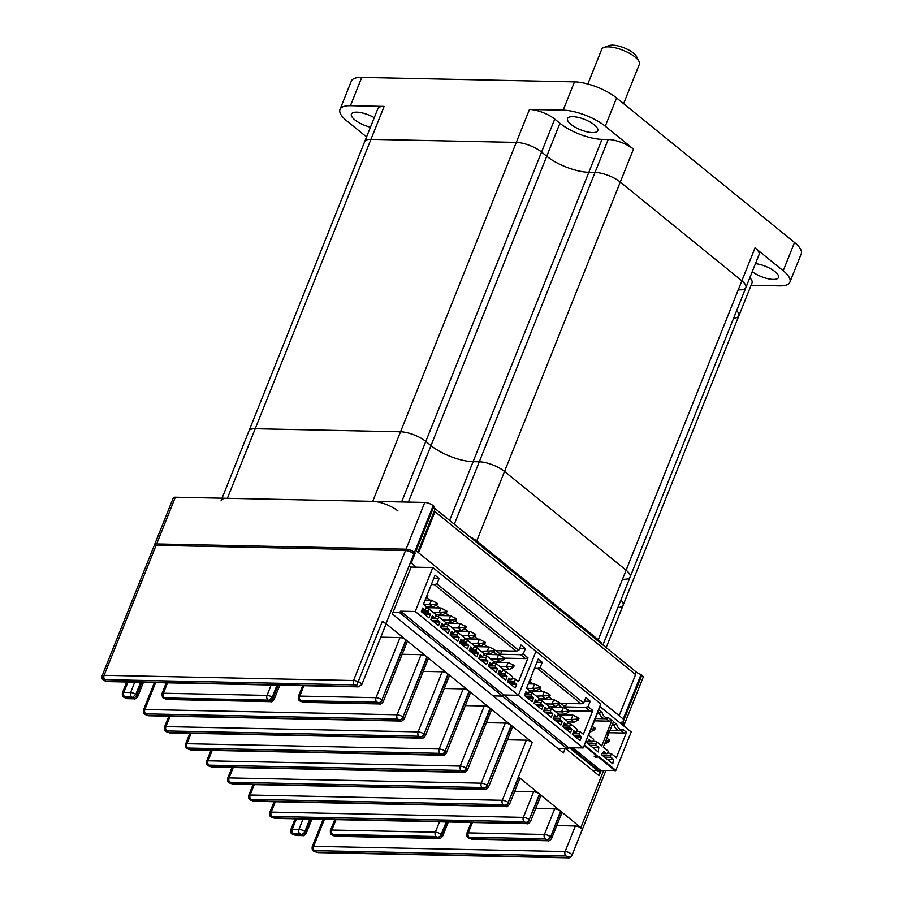<?xml version="1.0" encoding="UTF-8"?>
<svg xmlns="http://www.w3.org/2000/svg" width="903" height="903" viewBox="0 0 903 903"><rect width="100%" height="100%" fill="white"/><g stroke="black" fill="none" stroke-linecap="round" stroke-linejoin="round"><path stroke-width="1.35" d="M603.972 47.407L609.186 45.579A15.791 5.395 21.8 0 1 612.618 45.15A15.791 5.395 21.8 0 1 636.491 56.494L639.008 61.415A20.25 6.931 -158.2 0 0 608.374 46.866A20.25 6.931 -158.2 0 0 603.972 47.407A20.25 6.931 -158.2 0 0 601.748 49.236L587.842 84.024M623.612 103.642L639.358 64.271A20.25 6.931 -158.2 0 0 639.008 61.415M374.26 117.672A16.265 5.565 -158.2 0 0 356.708 112.141A16.265 5.565 -158.2 0 0 351.391 114.049A16.265 5.565 -158.2 0 0 370.444 127.188M572.852 116.668A16.265 5.565 -158.2 0 0 567.524 118.575A16.265 5.565 -158.2 0 0 575.256 127.244A16.265 5.565 -158.2 0 0 592.402 132.56A16.265 5.565 -158.2 0 0 597.73 130.653A16.265 5.565 -158.2 0 0 589.998 121.973A16.265 5.565 -158.2 0 0 572.852 116.668M752.255 271.645A16.265 5.565 -158.2 0 0 773.194 279.411A16.265 5.565 -158.2 0 0 778.51 277.503A16.265 5.565 -158.2 0 0 771.749 269.387A16.265 5.565 -158.2 0 0 755.461 263.642M733.688 318.082A19.132 6.547 -158.2 0 0 738.857 315.847A19.132 6.547 -158.2 0 0 736.656 310.666A19.132 6.547 -158.2 0 1 738.857 315.847L623.115 605.236A19.132 6.547 -158.2 0 0 620.903 600.055A19.132 6.547 -158.2 0 1 623.115 605.236A19.132 6.547 -158.2 0 1 617.934 607.471M739.602 289.863A19.132 6.547 -158.2 0 0 745.867 287.617A19.132 6.547 -158.2 0 0 741.86 280.799L620.282 182.056A19.132 6.547 -158.2 0 0 595.021 172.417L588.835 172.292A31.887 10.904 21.8 0 1 546.733 156.23L541.563 152.031A19.132 6.547 -158.2 0 0 516.302 142.392L370.952 139.344A19.132 6.547 -158.2 0 0 364.688 141.59L248.946 430.979A19.132 6.547 -158.2 0 1 255.21 428.733A19.132 6.547 -158.2 0 0 248.946 430.979L222.059 498.185M755.032 247.862L741.86 280.799A19.132 6.547 -158.2 0 1 745.867 287.617L759.051 254.68A19.132 6.547 -158.2 0 0 755.032 247.862L783.217 270.753L794.527 242.489L616.58 97.942L605.27 126.206L633.466 149.108A19.132 6.547 -158.2 0 0 608.204 139.468L602.008 139.344A31.887 10.904 21.8 0 1 559.916 123.282L554.735 119.083A19.132 6.547 -158.2 0 0 529.474 109.444L563.179 110.155L574.477 81.88L361.742 77.421L350.432 105.696L384.125 106.407A19.132 6.547 -158.2 0 0 377.872 108.642L364.688 141.59A19.132 6.547 -158.2 0 1 370.952 139.344L255.21 428.733L400.548 431.781L255.21 428.733L227.387 498.298A19.132 6.547 -158.2 0 0 221.122 500.544M366.55 136.929L346.684 120.788A31.887 10.904 -158.2 0 1 339.991 109.432L351.301 81.157A31.887 10.904 21.8 0 1 361.742 77.421M783.217 270.753A31.887 10.904 -158.2 0 1 789.911 282.12A31.887 10.904 -158.2 0 1 779.47 285.856L751.093 285.258M738.857 315.847L752.03 282.91A19.132 6.547 -158.2 0 0 749.829 277.729M574.477 81.88A31.887 10.904 21.8 0 1 616.58 97.942M794.527 242.489A31.887 10.904 21.8 0 1 801.221 253.845L789.911 282.12M350.432 105.696A31.887 10.904 -158.2 0 0 339.991 109.432M605.27 126.206A31.887 10.904 -158.2 0 0 563.179 110.155M623.86 579.252A19.132 6.547 -158.2 0 0 630.125 577.006A19.132 6.547 -158.2 0 0 626.106 570.188L741.86 280.799L620.282 182.056A19.132 6.547 -158.2 0 0 595.021 172.417L588.835 172.292A31.887 10.904 21.8 0 1 546.733 156.23L541.563 152.031A19.132 6.547 -158.2 0 0 516.302 142.392L370.952 139.344L384.125 106.407M401.598 501.955L425.81 441.409A19.132 6.547 -158.2 0 0 400.548 431.781A19.132 6.547 -158.2 0 1 425.81 441.409L430.991 445.619L425.81 441.409L554.735 119.083M449.592 520.421L473.093 461.681A31.887 10.904 21.8 0 1 430.991 445.619A31.887 10.904 21.8 0 0 473.093 461.681L479.279 461.805L473.093 461.681L602.008 139.344M602.188 644.381A19.132 6.547 -158.2 0 0 598.283 639.753L476.716 540.999L504.54 471.445A19.132 6.547 -158.2 0 0 479.279 461.805A19.132 6.547 -158.2 0 1 504.54 471.445L626.106 570.188L504.54 471.445L633.466 149.108M397.986 510.974A19.132 6.547 -158.2 0 0 372.725 501.346L227.387 498.298M476.716 540.999A19.132 6.547 -158.2 0 0 469.142 536.303M745.867 287.617L630.125 577.006A19.132 6.547 -158.2 0 0 626.106 570.188L598.283 639.753M416.362 567.197L411.249 563.032L415.256 553.02L414.488 552.399A6.377 2.178 -158.2 0 0 406.068 549.182L156.648 543.956A6.377 2.178 -158.2 0 0 154.56 544.701A6.377 2.178 -158.2 0 0 154.639 545.547M621.287 723.901L622.348 721.237L623.115 721.858L641.819 675.117L641.051 674.496L623.239 719.014L416.148 550.796L433.948 506.267L433.192 505.646L414.488 552.399M433.801 506.651A6.377 2.178 -158.2 0 0 435.19 508.728L636.141 671.956A6.377 2.178 -158.2 0 0 641.051 674.496M641.819 675.117A6.377 2.178 21.8 0 1 643.15 677.385L624.458 724.138A6.377 2.178 -158.2 0 0 623.115 721.858M154.56 544.701L173.252 497.959A6.377 2.178 21.8 0 1 175.34 497.214L156.648 543.956M406.068 549.182L424.771 502.44L175.34 497.214M424.771 502.44A6.377 2.178 21.8 0 1 433.192 505.646M623.815 724.691A6.377 2.178 -158.2 0 0 624.458 724.138M411.249 563.032L410.244 563.009M412.761 552.963L415.256 553.02M103.845 680.117A3.194 2.98 -175 0 1 101.971 676.257A6.377 2.178 21.8 0 1 102.028 676.042L153.995 546.101A6.377 2.178 21.8 0 1 156.084 545.344L104.116 675.297L353.536 680.523A6.377 2.178 21.8 0 1 358.231 681.63L382.274 621.524A4.47 1.524 21.8 0 1 384.881 623.002A4.47 1.524 21.8 0 1 385.818 624.583L361.776 684.688L358.333 686.844A3.194 2.212 -88.8 0 1 357.283 686.438L356.685 685.411A3.194 1.095 -158.2 0 0 354.337 684.858L104.917 679.632A3.194 1.095 -158.2 0 0 103.845 680.117L105.809 681.167L357.283 686.438M323.15 819.371L312.167 846.822A4.47 1.524 21.8 0 1 313.634 846.303L565.109 851.563L575.346 825.963A4.47 1.524 21.8 0 1 581.239 828.22A4.47 1.524 21.8 0 1 582.209 829.654L571.971 855.254A3.194 2.98 -175 0 1 567.874 856.958L565.91 855.909L314.436 850.637L315.034 851.664A3.194 1.095 -158.2 0 0 317.382 852.218L566.802 857.444A3.194 1.095 -158.2 0 0 567.874 856.958M382.274 621.524A6.377 2.178 21.8 0 1 385.999 623.623L405.944 639.832L381.901 699.927L406.282 640.103L426.995 656.921L402.952 717.027L427.333 657.203L448.035 674.022L424.004 734.128L448.385 674.304L469.086 691.122L445.055 751.228L469.436 691.405L490.137 708.223L466.106 768.329L490.487 708.505L511.188 725.323L487.146 785.429L511.527 725.594L532.239 742.424L508.197 802.53L518.785 777.201L539.486 794.03L529.248 819.619L539.836 794.301L560.537 811.12L550.638 837.002L560.887 811.402L580.821 827.6A6.377 2.178 21.8 0 1 582.209 829.654M565.854 748.711L599.073 775.688L601.105 770.62M156.084 545.344L405.515 550.57A6.377 2.178 21.8 0 1 413.935 553.787L409.149 565.752L411.046 567.287L392.342 614.04L563.393 752.978L565.109 748.689M275.336 801.717L271.182 812.09L523.356 817.373L533.594 791.773L514.687 791.378M533.594 791.773A4.47 1.524 21.8 0 1 539.486 794.03M518.785 777.201A4.47 1.524 21.8 0 1 519.722 778.792L509.484 804.392A4.47 1.524 21.8 0 0 508.547 802.801A3.194 2.02 -50.9 0 1 505.138 805.532L503.118 804.618L250.932 799.336L250.786 799.934L252.806 800.859L504.991 806.142L505.138 805.532M254.285 784.617L250.131 794.99L502.305 800.272L526.347 740.178L507.43 739.783M191.131 733.315L186.977 743.7L439.151 748.982L463.194 688.876L444.287 688.481M170.08 716.214L165.926 726.599L418.112 731.881L442.143 671.776L423.236 671.38M212.182 750.416L208.029 760.8L460.203 766.083L484.245 705.977L465.338 705.582M233.234 767.516L229.08 777.901L481.254 783.183L505.296 723.077L486.378 722.682M303.916 685.704L299.762 696.089L376.009 697.68L400.04 637.574L380.784 637.179M622.054 724.522L622.562 723.258A6.377 2.178 21.8 0 1 623.894 725.527L623.747 725.899M575.346 825.963L556.779 825.579M155.643 682.6L144.875 709.498L397.06 714.781L421.091 654.675L402.185 654.28M472.404 822.498L468.251 832.882L544.407 834.474L554.645 808.874L535.739 808.478M554.645 808.874A4.47 1.524 21.8 0 1 560.537 811.12M539.836 794.301A4.47 1.524 21.8 0 1 540.773 795.893L530.524 821.493A4.47 1.524 21.8 0 0 529.598 819.901A3.194 2.02 129.1 0 1 526.189 822.633L524.158 821.719L271.984 816.436L271.837 817.034L273.857 817.96L526.043 823.243L526.189 822.633M560.887 811.402A4.47 1.524 21.8 0 1 561.824 812.993L551.575 838.594A4.47 1.524 21.8 0 0 550.638 837.002A3.194 2.02 -50.9 0 1 547.241 839.734L545.209 838.819L469.052 837.216L468.905 837.826L470.847 838.74L547.083 840.343L547.241 839.734M400.04 637.574A4.47 1.524 21.8 0 1 405.944 639.832M442.143 671.776A4.47 1.524 21.8 0 1 448.035 674.022M427.333 657.203A4.47 1.524 21.8 0 1 428.27 658.795L404.228 718.901A4.47 1.524 21.8 0 0 403.291 717.309A3.194 2.02 -50.9 0 1 399.882 720.041L397.862 719.127L145.688 713.844L145.53 714.442L147.561 715.368L399.736 720.65L399.882 720.041M484.245 705.977A4.47 1.524 21.8 0 1 490.137 708.223M469.436 691.405A4.47 1.524 21.8 0 1 470.373 692.996L446.33 753.091A4.47 1.524 21.8 0 0 445.393 751.51A3.194 2.02 -50.9 0 1 441.985 754.242L439.964 753.316L187.79 748.034L187.632 748.643L189.664 749.558L441.838 754.84L441.985 754.242M505.296 723.077A4.47 1.524 21.8 0 1 511.188 725.323M490.487 708.505A4.47 1.524 21.8 0 1 491.413 710.097L467.382 770.191A4.47 1.524 21.8 0 0 466.445 768.6A3.194 2.02 -50.9 0 1 463.036 771.343L461.015 770.417L208.83 765.134L208.683 765.744L210.715 766.658L462.889 771.941L463.036 771.343M463.194 688.876A4.47 1.524 21.8 0 1 469.086 691.122M448.385 674.304A4.47 1.524 21.8 0 1 449.322 675.895L425.279 736.001A4.47 1.524 -158.2 0 0 424.342 734.41A3.194 2.02 -50.9 0 1 420.933 737.141L420.787 737.74L168.613 732.457L166.581 731.543L166.739 730.933A3.194 2.212 -88.8 0 1 165.926 726.599A4.47 1.524 21.8 0 0 164.47 727.118C164.323 729.726 164.73 731.091 165.689 731.238A3.194 2.02 -50.9 0 0 166.581 731.543M421.091 654.675A4.47 1.524 21.8 0 1 426.995 656.921M406.282 640.103A4.47 1.524 21.8 0 1 407.219 641.694L383.177 701.8A4.47 1.524 -158.2 0 0 382.24 700.209A3.194 2.02 -50.9 0 1 378.831 702.94L378.684 703.55L302.528 701.947A3.194 2.212 91.2 0 0 303.566 702.353L299.943 700.999A3.194 2.02 -50.9 0 0 300.846 701.304L302.528 701.947M526.347 740.178A4.47 1.524 21.8 0 1 532.239 742.424M511.527 725.594A4.47 1.524 21.8 0 1 512.464 727.186L488.433 787.292A4.47 1.524 21.8 0 0 487.496 785.7A3.194 2.02 -50.9 0 1 484.087 788.443L482.067 787.518L229.881 782.235L229.734 782.845L231.766 783.759L483.94 789.041L484.087 788.443M140.631 682.284L135.822 694.305L132.707 697.274L124.637 696.744L126.51 698.267L133.204 698.403L132.707 697.274M309.819 819.1L304.819 831.584L305.756 832.34L311.05 819.123M277.04 685.14L272.232 697.161L273.169 697.917L278.271 685.174M446.217 821.956L441.228 834.44L442.165 835.196L447.448 821.978M471.163 822.475L466.783 833.401C466.637 836.009 467.043 837.374 468.002 837.521L469.56 838.356M448.306 822.001L442.583 836.313A4.47 1.524 21.8 0 0 442.165 835.196L438.474 837.702L436.138 836.528L332.643 834.361L333.151 835.501L331.604 834.665A3.194 2.02 129.1 0 0 332.496 834.97M311.907 819.134L306.185 833.446A4.47 1.524 21.8 0 0 305.756 832.34L302.076 834.846L299.74 833.672L293.035 833.537L294.909 835.061L302.076 834.846M302.674 685.682L298.306 696.608L298.904 700.118L300.846 701.304M166.276 682.826L161.897 693.752L162.506 697.263L166.118 699.091L269.613 701.259L269.105 700.13L272.232 697.161A4.47 1.524 21.8 0 0 267.017 695.4L271.16 685.016M622.562 723.258L621.557 723.235M451.082 622.698A5.102 3.544 -88.8 0 1 451.59 623.386M479.843 646.063A5.102 3.544 -88.8 0 1 480.362 646.751M493.986 662.779A5.102 3.544 -88.8 0 1 494.855 661.56M489.437 653.851A5.102 3.544 -88.8 0 1 489.945 654.54M470.26 638.274A5.102 3.544 -88.8 0 1 470.768 638.963M460.677 630.486A5.102 3.544 -88.8 0 1 461.185 631.174M441.499 614.909A5.102 3.544 -88.8 0 1 442.007 615.598M431.905 607.121A5.102 3.544 -88.8 0 1 432.413 607.809M410.775 567.073L432.819 567.535L535.976 651.334L518.39 695.299L503.727 694.994L400.56 611.196L415.233 611.5L432.819 567.535M393.098 612.155L399.194 612.29A1.275 0.801 129.1 0 0 400.56 611.196M568.54 747.639A1.275 0.801 -50.9 0 1 567.174 748.734L502.361 696.089A1.275 0.801 -50.9 0 0 503.727 694.994L518.39 695.299L535.976 651.334L600.788 703.979L583.203 747.944L568.54 747.639L503.727 694.994A1.275 0.801 129.1 0 1 502.361 696.089L493.117 695.897L502.361 696.089L399.194 612.29M436.939 583.902L518.819 650.42L516.223 651.119L434.343 584.602L436.939 583.902L439.084 578.53L435.065 575.256L423.405 604.389L426.476 606.884L425.663 608.915A1.275 0.892 -88.8 0 1 424.455 609.401L422.186 609.356M504.495 658.152L525.433 658.592L520.636 654.698L523.232 653.998L525.377 648.625L520.963 645.035L518.819 650.42M523.232 653.998L528.018 657.892L518.525 681.641L515.455 679.158L514.642 681.189L507.836 681.043M508.908 682.803L514.958 682.928A1.275 0.892 -88.8 0 1 514.642 681.189M514.958 682.928L516.685 684.327L515.241 687.951L507.565 681.72L509.01 678.097L510.737 679.496L508.468 679.451M502.632 670.545L505.861 671.369L512.769 676.968L511.956 679.011A1.275 0.892 -88.8 0 1 510.737 679.496M505.861 671.369L505.048 673.401L498.253 673.254M499.314 675.015L505.375 675.139A1.275 0.892 -88.8 0 1 505.048 673.401M505.375 675.139L507.102 676.539L505.646 680.162L497.982 673.931L499.427 670.308L501.154 671.708L498.885 671.663M493.049 662.757L496.278 663.581L503.185 669.179L502.361 671.222A1.275 0.892 -88.8 0 1 501.154 671.708M496.278 663.581L495.465 665.613L488.658 665.466M489.731 667.227L495.781 667.351A1.275 0.892 -88.8 0 1 495.465 665.613M495.781 667.351L497.508 668.751L496.063 672.374L488.388 666.143L489.844 662.52L491.571 663.919L489.302 663.874M483.455 654.968L486.694 655.792L493.591 661.391L492.778 663.434A1.275 0.892 -88.8 0 1 491.571 663.919M486.694 655.792L485.87 657.824L479.075 657.677M480.136 659.438L486.198 659.562A1.275 0.892 -88.8 0 1 485.87 657.824M486.198 659.562L487.925 660.962L486.48 664.585L478.804 658.355L480.249 654.731L481.976 656.131L479.707 656.086M473.872 647.18L477.1 648.004L484.008 653.603L483.195 655.646A1.275 0.892 -88.8 0 1 481.976 656.131M477.1 648.004L476.287 650.036L469.481 649.9M470.553 651.65L476.603 651.774A1.275 0.892 -88.8 0 1 476.287 650.036M476.603 651.774L478.33 653.174L476.886 656.797L469.221 650.566L470.666 646.943L472.393 648.343L470.124 648.298M464.289 639.392L467.517 640.216L474.414 645.814L473.601 647.857A1.275 0.892 -88.8 0 1 472.393 648.343M467.517 640.216L466.704 642.247L459.898 642.112M460.97 643.862L467.02 643.986A1.275 0.892 -88.8 0 1 466.704 642.247M467.02 643.986L468.747 645.385L467.302 649.009L459.627 642.778L461.072 639.155L462.799 640.554L460.53 640.509M454.694 631.603L457.923 632.427L464.831 638.037L464.018 640.069A1.275 0.892 -88.8 0 1 462.799 640.554M457.923 632.427L457.11 634.459L450.304 634.324M451.376 636.073L457.437 636.197A1.275 0.892 -88.8 0 1 457.11 634.459M457.437 636.197L459.164 637.597L457.708 641.22L450.044 634.99L451.489 631.366L453.216 632.766L450.947 632.721M445.111 623.815L448.339 624.639L455.236 630.249L454.423 632.281A1.275 0.892 -88.8 0 1 453.216 632.766M448.339 624.639L447.527 626.671L440.72 626.535M441.793 628.285L447.843 628.409A1.275 0.892 -88.8 0 1 447.527 626.671M447.843 628.409L449.57 629.809L448.125 633.432L440.45 627.201L441.906 623.578L443.621 624.978L441.364 624.932M435.517 616.027L438.745 616.851L445.653 622.46L444.84 624.492A1.275 0.892 -88.8 0 1 443.621 624.978M438.745 616.851L437.932 618.882L431.137 618.747M432.198 620.496L438.26 620.621A1.275 0.892 -88.8 0 1 437.932 618.882M438.26 620.621L439.987 622.02L438.542 625.644L430.866 619.413L432.311 615.79L434.038 617.189L431.769 617.144M425.934 608.238L429.162 609.062L436.07 614.672L435.246 616.704A1.275 0.892 -88.8 0 1 434.038 617.189M429.162 609.062L428.349 611.094L421.543 610.959M422.615 612.708L428.665 612.832A1.275 0.892 -88.8 0 1 428.349 611.094M428.665 612.832L430.392 614.232L428.948 617.855L421.283 611.624L422.728 608.001L424.455 609.401M415.233 611.5L583.203 747.944M512.227 678.334L515.455 679.158M525.433 658.592L528.018 657.892M499.472 662.226L499.698 661.662M426.566 597.515L429.828 600.168M436.149 605.303L439.422 607.956M445.732 613.092L449.005 615.744M455.326 620.88L458.589 623.533M464.91 628.669L468.183 631.321M474.504 636.446L477.766 639.11M484.087 644.234L487.36 646.898M493.681 652.022L496.943 654.686M433.801 578.417L439.084 578.53M424.342 614.108L430.392 614.232M433.925 621.896L439.987 622.02M443.52 629.684L449.57 629.809M453.103 637.473L459.164 637.597M462.686 645.261L468.747 645.385M472.28 653.05L478.33 653.174M481.863 660.838L487.925 660.962M491.458 668.626L497.508 668.751M501.041 676.415L507.102 676.539M510.624 684.203L516.685 684.327M520.636 654.698L500.465 654.269L496.052 650.691L516.223 651.119M434.343 584.602L431.352 584.546M446.048 623.838A5.102 3.544 -88.8 0 1 446.917 622.618M474.809 647.203A5.102 3.544 -88.8 0 1 475.678 645.984M499.02 661.639A5.102 3.544 -88.8 0 1 499.528 662.328M484.403 654.991A5.102 3.544 -88.8 0 1 485.261 653.772M465.226 639.414A5.102 3.544 -88.8 0 1 466.095 638.195M455.643 631.626A5.102 3.544 -88.8 0 1 456.5 630.407M436.465 616.049A5.102 3.544 -88.8 0 1 437.323 614.83M426.871 608.261A5.102 3.544 -88.8 0 1 427.74 607.042M501.842 650.815L500.465 654.269M525.377 648.625L519.586 648.501M452.347 627.89L458.408 628.014L460.191 623.567L448.272 623.318L447.82 624.436M483.952 653.738L490.239 653.874L487.168 651.379L488.952 646.932L477.032 646.672L476.581 647.79M503.129 669.315L509.416 669.45L506.346 666.956L508.129 662.509L496.21 662.249L495.758 663.366M490.69 659.043L496.763 659.167L498.546 654.72L486.615 654.461L486.175 655.578M471.513 643.467L477.585 643.591L479.369 639.143L467.449 638.884L466.998 640.013M464.774 638.161L471.061 638.297L468.002 635.802L469.774 631.355L457.855 631.095L457.415 632.224M442.752 620.101L448.825 620.226L450.608 615.778L438.677 615.53L438.237 616.647M433.169 612.313L439.23 612.437L441.014 607.99L429.094 607.742L428.643 608.859M490.239 653.874L494.392 651.639L493.388 650.815L481.107 651.255M508.129 662.509L513.141 664.924L512.554 666.391L500.285 666.832M471.061 638.297L475.215 636.062L474.21 635.238L461.93 635.678M425.144 600.066L431.431 600.202L437.458 603.441L436.871 604.908L432.718 607.143L426.43 607.008M460.191 623.567L466.219 626.806L465.632 628.274L461.478 630.508L455.191 630.373M512.554 666.391L513.57 667.215L509.416 669.45M498.546 654.72L504.574 657.96L503.987 659.427L499.833 661.662L493.535 661.527M479.369 639.143L485.396 642.383L484.809 643.85L480.656 646.085L474.368 645.95M450.608 615.778L456.636 619.018L456.049 620.485L451.895 622.72L445.597 622.585M441.014 607.99L447.041 611.229L446.454 612.697L442.301 614.932L436.014 614.796M427.142 595.066L427.864 595.653L427.277 597.12L426.047 597.786M423.575 604.525L429.647 604.649L431.431 600.202M461.478 630.508L458.408 628.014L464.616 627.45L465.632 628.274M465.203 625.982L464.616 627.45M488.952 646.932L493.975 649.347L493.388 650.815M494.392 651.639L494.979 650.171L493.975 649.347M513.57 667.215L514.157 665.748L513.141 664.924M499.833 661.662L496.763 659.167L502.971 658.603L503.987 659.427M503.558 657.136L502.971 658.603M480.656 646.085L477.585 643.591L483.794 643.026L484.809 643.85M484.38 641.559L483.794 643.026M469.774 631.355L474.797 633.771L474.21 635.238M475.215 636.062L475.813 634.595L474.797 633.771M451.895 622.72L448.825 620.226L455.033 619.661L456.049 620.485M455.62 618.194L455.033 619.661M442.301 614.932L439.23 612.437L445.439 611.873L446.454 612.697M446.037 610.405L445.439 611.873M426.555 596.533L427.277 597.12M432.718 607.143L429.647 604.649L435.856 604.096L436.871 604.908M436.442 602.617L435.856 604.096M558.799 715.424A5.102 3.544 -88.8 0 1 559.668 714.205M554.25 706.507A5.102 3.544 -88.8 0 1 554.758 707.184M544.656 698.719A5.102 3.544 -88.8 0 1 545.175 699.396M535.073 690.93A5.102 3.544 -88.8 0 1 535.581 691.608M567.174 748.734L557.93 748.542M540.096 667.701L583.631 703.065L581.035 703.764L537.511 668.401L540.096 667.701L542.251 662.328L538.222 659.055L526.573 688.188L529.643 690.682L528.831 692.714A1.275 0.892 -88.8 0 1 527.612 693.211L525.343 693.154M569.308 710.796L590.246 711.237L585.449 707.342L588.045 706.643L590.19 701.27L585.776 697.692L583.631 703.065M588.045 706.643L592.831 710.537L583.338 734.297L580.268 731.802L579.455 733.834L572.649 733.699M573.721 735.448L579.771 735.573A1.275 0.892 -88.8 0 1 579.455 733.834M579.771 735.573L581.498 736.972L580.053 740.595L572.378 734.365L573.823 730.741L575.55 732.141L573.281 732.096M567.445 723.19L570.673 724.014L577.581 729.624L576.769 731.656A1.275 0.892 -88.8 0 1 575.55 732.141M570.673 724.014L569.861 726.046L563.066 725.91M564.127 727.66L570.188 727.784A1.275 0.892 -88.8 0 1 569.861 726.046M570.188 727.784L571.915 729.184L570.459 732.807L562.795 726.576L564.24 722.953L565.967 724.353L563.698 724.308M557.862 715.402L561.09 716.226L567.998 721.836L567.174 723.867A1.275 0.892 -88.8 0 1 565.967 724.353M561.09 716.226L560.278 718.257L553.471 718.122M554.544 719.872L560.594 719.996A1.275 0.892 -88.8 0 1 560.278 718.257M560.594 719.996L562.321 721.395L560.876 725.019L553.2 718.788L554.656 715.165L556.383 716.576L554.115 716.519M548.268 707.613L551.507 708.437L558.404 714.047L557.591 716.079A1.275 0.892 -88.8 0 1 556.383 716.576M551.507 708.437L550.683 710.469L543.888 710.334M544.949 712.083L551.011 712.207A1.275 0.892 -88.8 0 1 550.683 710.469M551.011 712.207L552.738 713.607L551.293 717.23L543.617 711L545.062 707.376L546.789 708.787L544.52 708.731M538.685 699.825L541.913 700.649L548.821 706.259L548.008 708.291A1.275 0.892 -88.8 0 1 546.789 708.787M541.913 700.649L541.1 702.681L534.294 702.545M535.366 704.295L541.416 704.419A1.275 0.892 -88.8 0 1 541.1 702.681M541.416 704.419L543.143 705.819L541.698 709.442L534.034 703.211L535.479 699.588L537.206 700.999L534.937 700.942M529.102 692.037L532.33 692.861L539.226 698.47L538.414 700.502A1.275 0.892 -88.8 0 1 537.206 700.999M532.33 692.861L531.517 694.892L524.711 694.757M525.783 696.506L531.833 696.631A1.275 0.892 -88.8 0 1 531.517 694.892M531.833 696.631L533.56 698.03L532.115 701.654L524.44 695.423L525.885 691.8L527.612 693.211M577.04 730.978L580.268 731.802M590.246 711.237L592.831 710.537M564.285 714.871L564.51 714.307M585.449 707.342L565.278 706.925L560.865 703.335L581.035 703.764M537.511 668.401L534.508 668.344M529.722 681.313L532.996 683.966M539.317 689.102L542.579 691.754M548.9 696.89L552.173 699.543M558.494 704.679L561.756 707.331M536.958 662.215L542.251 662.328M527.499 697.906L533.56 698.03M537.093 705.694L543.143 705.819M546.676 713.483L552.738 713.607M556.271 721.271L562.321 721.395M565.854 729.06L571.915 729.184M575.437 736.848L581.498 736.972M566.655 703.46L565.278 706.925M590.19 701.27L584.399 701.146M563.833 714.284A5.102 3.544 -88.8 0 1 564.341 714.973M549.216 707.636A5.102 3.544 -88.8 0 1 550.074 706.417M539.622 699.848A5.102 3.544 -88.8 0 1 540.491 698.629M530.038 692.059A5.102 3.544 -88.8 0 1 530.908 690.84M567.942 721.96L574.229 722.095L578.383 719.86L578.97 718.393L577.954 717.569L572.942 715.153L561.023 714.905L560.571 716.023M555.503 711.688L561.576 711.812L563.359 707.365L551.428 707.117L550.988 708.234M545.92 703.9L551.981 704.024L553.765 699.577L541.845 699.328L541.394 700.446M539.181 698.595L545.468 698.73L542.398 696.236L544.182 691.788L532.262 691.54L531.811 692.657M545.468 698.73L549.622 696.495L548.606 695.682L536.326 696.111M529.587 690.806L535.874 690.942L532.815 688.447L526.742 688.323M565.097 719.477L571.159 719.601L572.942 715.153M563.359 707.365L569.387 710.605L568.8 712.072L564.646 714.307L558.347 714.171M553.765 699.577L559.792 702.816L559.205 704.284L555.052 706.518L548.764 706.383M530.298 678.864L531.032 679.451L530.445 680.93L529.214 681.584M535.874 690.942L540.028 688.718L539.023 687.894L532.815 688.447L534.587 684L528.3 683.864M574.229 722.095L571.159 719.601L577.367 719.048L578.383 719.86M577.954 717.569L577.367 719.048M564.646 714.307L561.576 711.812L567.784 711.259L568.8 712.072M568.371 709.781L567.784 711.259M555.052 706.518L551.981 704.024L558.201 703.471L559.205 704.284M558.788 701.992L558.201 703.471M544.182 691.788L549.193 694.204L548.606 695.682M549.622 696.495L550.209 695.028L549.193 694.204M529.711 680.331L530.445 680.93M534.587 684L539.61 686.415L539.023 687.894M540.028 688.718L540.626 687.239L539.61 686.415M599.806 706.451L631.22 731.961L615.857 770.361L599.355 756.951L599.129 757.515L584.444 744.851M597.504 770.541L592.605 770.44M598.937 771.534A1.275 0.801 -50.9 0 0 599.49 771.986L600.405 772.009L600.969 770.609L615.857 770.361M607.617 752.854L611.354 753.678L616.354 757.752L626.524 732.322L623.262 729.68A8.714 6.061 -88.8 0 1 616.715 724.353L613.453 721.7L603.283 747.131L608.283 751.194L607.538 753.057A1.275 0.892 -88.8 0 1 606.331 753.553L602.267 753.463M611.354 753.678L610.609 755.551L602.403 755.382M604.592 757.154L610.925 757.29A1.275 0.892 -88.8 0 1 610.609 755.551M610.925 757.29L613.442 759.333L612.832 763.848L601.398 754.558L603.814 751.51L606.331 753.553M608.103 730.143L607.267 734.624L609.536 731.317L608.103 730.143M593.011 740.979L596.748 741.814L601.748 745.878L611.918 720.459L608.656 717.806A8.714 6.061 -88.8 0 1 602.098 712.49L598.836 709.837L588.666 735.256L593.677 739.32L592.921 741.194A1.275 0.892 -88.8 0 1 591.713 741.679L587.65 741.6M596.748 741.814L595.991 743.688L587.797 743.508M589.975 745.291L596.319 745.415A1.275 0.892 -88.8 0 1 595.991 743.688M596.319 745.415L598.824 747.458L598.215 751.973L586.792 742.695L589.207 739.636L591.713 741.679M594.151 756.183L598.362 756.883L595.687 757.436L594.151 756.183M572.795 747.729L600.969 770.609M615.18 770.914L599.129 757.515M616.715 724.353L613.95 724.906A9.572 6.648 91.2 0 0 619.864 730.606A9.572 6.648 91.2 0 0 620.846 730.516L623.262 729.68M626.524 732.322L623.939 733.022L620.846 730.516M609.051 732.717L623.939 733.022M612.178 724.872L613.95 724.906L612.606 723.822M607.437 733.699L609.536 731.317M609.085 731.306L608.046 730.459M602.098 712.49L599.332 713.043A9.572 6.648 91.2 0 0 605.258 718.732A9.572 6.648 91.2 0 0 606.24 718.653L608.656 717.806M606.24 718.653L609.322 721.158L611.918 720.459M594.434 720.842L609.322 721.158M597.572 713.009L599.332 713.043L597.989 711.948M595.687 757.436L596.996 756.658M595.291 756.375L595.912 756.883M570.459 747.684L600.405 772.009M607.109 759.197L613.442 759.333M592.492 747.323L598.824 747.458M605.123 743.824L609.277 741.589L609.864 740.121L606.805 738.315M590.517 731.949L594.671 729.726L595.258 728.258L592.199 726.441M605.732 741.002L608.272 740.765L609.277 741.589M608.859 739.297L608.272 740.765M591.115 729.127L593.655 728.902L594.671 729.726M594.242 727.434L593.655 728.902M418.563 552.76L434.998 511.674L635.577 674.609L619.142 715.684M418.01 552.309L434.264 511.662L434.998 511.674M529.474 109.444L372.725 501.346M608.204 139.468L454.299 524.248M559.916 123.282L408.404 502.091M435.19 508.728L417.818 552.151M635.204 674.304L636.141 671.956M356.685 685.411L358.231 681.63A4.47 1.524 21.8 0 1 360.839 683.097A4.47 1.524 21.8 0 1 361.776 684.688M314.436 850.637A3.194 2.212 -88.8 0 1 313.634 846.303L324.391 819.405M565.91 855.909A3.194 2.212 91.2 0 1 565.109 851.563A4.47 1.524 21.8 0 1 571.001 853.82A4.47 1.524 21.8 0 1 571.971 855.254A6.377 2.178 21.8 0 1 571.926 855.468L605.823 770.71M378.831 702.94L376.811 702.026L300.191 700.773M420.933 737.141L418.913 736.216L166.739 730.933M580.821 827.6L603.599 770.665M409.149 565.752L385.999 623.623M333.151 835.501L438.474 837.702M269.105 700.13L163.782 697.917M167.518 682.849L163.364 693.233L267.017 695.4A3.194 2.212 91.2 0 0 267.819 699.735M335.995 819.642L331.841 830.026L435.336 832.194L439.49 821.809M354.337 684.858A3.194 2.212 -88.8 0 1 353.536 680.523L405.515 550.57M105.809 681.167A3.194 2.212 -88.8 0 0 106.859 681.573L103.224 680.219L102.028 676.042A6.377 2.178 21.8 0 1 104.116 675.297A3.194 2.212 -88.8 0 0 104.917 679.632M296.387 818.818L292.233 829.191L298.927 829.338L303.081 818.953M127.978 682.025L123.835 692.398L130.608 692.545L134.761 682.16M131.409 696.879A3.194 2.212 91.2 0 1 130.608 692.545A4.47 1.524 21.8 0 1 135.822 694.305L136.759 695.062L141.861 682.307M133.362 697.805A3.194 2.02 129.1 0 0 136.759 695.062A4.47 1.524 21.8 0 1 137.696 696.653L143.419 682.341M154.402 682.578L143.419 710.018A4.47 1.524 21.8 0 1 144.875 709.498A3.194 2.212 91.2 0 0 145.688 713.844M161.897 693.752A4.47 1.524 21.8 0 1 163.364 693.233A3.194 2.212 91.2 0 0 164.165 697.567M269.76 700.66A3.194 2.02 -50.9 0 0 273.169 697.917A4.47 1.524 21.8 0 1 274.106 699.509L279.828 685.196M298.306 696.608A4.47 1.524 21.8 0 1 299.762 696.089A3.194 2.212 91.2 0 0 300.575 700.423M397.862 719.127A3.194 2.212 91.2 0 1 397.06 714.781A4.47 1.524 21.8 0 1 402.952 717.027A3.194 2.02 -50.9 0 1 399.544 719.759M189.89 733.292L185.521 744.219A4.47 1.524 21.8 0 1 186.977 743.7A3.194 2.212 91.2 0 0 187.79 748.034M545.209 838.819A3.194 2.212 -88.8 0 1 544.407 834.474A4.47 1.524 21.8 0 1 550.299 836.72A3.194 2.02 -50.9 0 1 546.902 839.463M466.783 833.401A4.47 1.524 21.8 0 1 468.251 832.882A3.194 2.212 -88.8 0 0 469.052 837.216M334.753 819.619L330.385 830.546A4.47 1.524 21.8 0 1 331.841 830.026A3.194 2.212 -88.8 0 0 332.643 834.361M436.138 836.528A3.194 2.212 -88.8 0 1 435.336 832.194A4.47 1.524 21.8 0 1 441.228 834.44A3.194 2.02 129.1 0 1 437.82 837.171M376.811 702.026A3.194 2.212 91.2 0 1 376.009 697.68A4.47 1.524 21.8 0 1 381.901 699.927A3.194 2.02 -50.9 0 1 378.492 702.669M126.736 681.991L122.368 692.928A4.47 1.524 21.8 0 1 123.835 692.398A3.194 2.212 91.2 0 0 124.637 696.744M418.913 736.216A3.194 2.212 -88.8 0 1 418.112 731.881A4.47 1.524 21.8 0 1 424.004 734.128A3.194 2.02 -50.9 0 1 420.595 736.859M210.941 750.393L206.573 761.319A4.47 1.524 21.8 0 1 208.029 760.8A3.194 2.212 91.2 0 0 208.83 765.134M461.015 770.417A3.194 2.212 91.2 0 1 460.203 766.083A4.47 1.524 21.8 0 1 466.106 768.329A3.194 2.02 -50.9 0 1 462.697 771.06M231.992 767.494L227.624 778.42A4.47 1.524 21.8 0 1 229.08 777.901A3.194 2.212 91.2 0 0 229.881 782.235M482.067 787.518A3.194 2.212 91.2 0 1 481.254 783.183A4.47 1.524 21.8 0 1 487.146 785.429A3.194 2.02 -50.9 0 1 483.748 788.161M253.043 784.594L248.675 795.52A4.47 1.524 21.8 0 1 250.131 794.99A3.194 2.212 91.2 0 0 250.932 799.336M503.118 804.618A3.194 2.212 91.2 0 1 502.305 800.272A4.47 1.524 21.8 0 1 508.197 802.53A3.194 2.02 -50.9 0 1 504.8 805.262M274.094 801.683L269.726 812.621A4.47 1.524 21.8 0 1 271.182 812.09A3.194 2.212 -88.8 0 0 271.984 816.436M524.158 821.719A3.194 2.212 -88.8 0 1 523.356 817.373A4.47 1.524 21.8 0 1 529.248 819.619A3.194 2.02 129.1 0 1 525.851 822.362M295.146 818.784L290.766 829.722A4.47 1.524 21.8 0 1 292.233 829.191A3.194 2.212 -88.8 0 0 293.035 833.537M299.74 833.672A3.194 2.212 -88.8 0 1 298.927 829.338A4.47 1.524 21.8 0 1 304.819 831.584A3.194 2.02 129.1 0 1 301.421 834.316M144.819 714.262A3.194 2.02 -50.9 0 0 144.977 714.408A3.194 2.02 -50.9 0 0 145.88 714.725M147.561 715.368A3.194 2.212 91.2 0 0 148.611 715.774L400.785 721.045C401.293 721.599 402.445 720.876 404.228 718.901M399.736 720.65A3.194 2.212 91.2 0 0 400.785 721.045M148.611 715.774L144.638 714.138A3.194 2.02 -50.9 0 0 145.53 714.442M187.971 748.914A3.194 2.02 129.1 0 1 187.079 748.61L186.74 748.339A3.194 2.02 -50.9 0 0 187.632 748.643M189.664 749.558A3.194 2.212 91.2 0 0 190.702 749.964L187.079 748.61A3.194 2.02 129.1 0 1 186.921 748.463M441.838 754.84A3.194 2.212 91.2 0 0 442.888 755.247C443.396 755.788 444.547 755.077 446.33 753.091M439.964 753.316A3.194 2.212 -88.8 0 1 439.151 748.982A4.47 1.524 -158.2 0 1 445.055 751.228A3.194 2.02 129.1 0 1 441.646 753.96M168.613 732.457A3.194 2.212 -88.8 0 0 169.651 732.864L421.836 738.146A3.194 2.212 -88.8 0 1 420.787 737.74M165.87 731.362A3.194 2.02 -50.9 0 0 166.028 731.509A3.194 2.02 -50.9 0 0 166.931 731.825M470.847 838.74A3.194 2.212 -88.8 0 0 471.897 839.147L548.132 840.749A3.194 2.212 -88.8 0 1 547.083 840.343M468.002 837.521A3.194 2.02 -50.9 0 0 468.905 837.826M315.034 851.664L318.432 852.624L567.852 857.85A3.194 2.212 -88.8 0 1 566.802 857.444M317.382 852.218A3.194 2.212 91.2 0 0 318.432 852.624M332.507 835.388L335.487 836.291L439.14 838.458A3.194 2.212 -88.8 0 1 438.09 838.052M335.487 836.291A3.194 2.212 -88.8 0 1 334.437 835.885M292.888 834.135A3.194 2.02 129.1 0 1 291.985 833.83L292.335 834.112A3.194 2.02 129.1 0 1 292.177 833.954M293.227 834.417A3.194 2.02 129.1 0 1 292.335 834.112L295.958 835.467L302.731 835.602A3.194 2.212 -88.8 0 1 301.692 835.196M295.958 835.467A3.194 2.212 -88.8 0 1 294.909 835.061M271.837 817.034A3.194 2.02 129.1 0 1 270.934 816.73L271.284 817.012A3.194 2.02 129.1 0 1 271.126 816.854M272.175 817.317A3.194 2.02 129.1 0 1 271.284 817.012L274.907 818.366L527.081 823.649A3.194 2.212 -88.8 0 1 526.043 823.243M274.907 818.366A3.194 2.212 -88.8 0 1 273.857 817.96M250.075 799.753A3.194 2.02 -50.9 0 0 250.233 799.911A3.194 2.02 -50.9 0 0 251.124 800.216M252.806 800.859A3.194 2.212 91.2 0 0 253.856 801.266L506.03 806.548C506.549 807.09 507.7 806.368 509.484 804.392M504.991 806.142A3.194 2.212 91.2 0 0 506.03 806.548M253.856 801.266L249.894 799.629A3.194 2.02 -50.9 0 0 250.786 799.934M229.023 782.653A3.194 2.02 -50.9 0 0 229.181 782.811A3.194 2.02 -50.9 0 0 230.073 783.115M231.766 783.759A3.194 2.212 91.2 0 0 232.805 784.165L484.979 789.448C485.498 789.99 486.649 789.278 488.433 787.292M483.94 789.041A3.194 2.212 91.2 0 0 484.979 789.448M232.805 784.165L228.843 782.529A3.194 2.02 -50.9 0 0 229.734 782.845M207.972 765.552A3.194 2.02 -50.9 0 0 208.13 765.71A3.194 2.02 -50.9 0 0 209.022 766.015M210.715 766.658A3.194 2.212 91.2 0 0 211.753 767.065L463.928 772.347C464.447 772.889 465.598 772.178 467.382 770.191M462.889 771.941A3.194 2.212 91.2 0 0 463.928 772.347M211.753 767.065L207.792 765.439A3.194 2.02 -50.9 0 0 208.683 765.744M303.566 702.353L379.734 703.956A3.194 2.212 -88.8 0 1 378.684 703.55M162.732 697.488L163.533 698.143A3.194 2.02 -50.9 0 0 164.436 698.448M166.118 699.091A3.194 2.212 91.2 0 0 167.168 699.498L270.663 701.665C271.171 702.207 272.322 701.496 274.106 699.509M269.613 701.259A3.194 2.212 91.2 0 0 270.663 701.665M124.49 697.342A3.194 2.02 129.1 0 1 123.587 697.037L123.925 697.319A3.194 2.02 129.1 0 1 123.767 697.161M124.828 697.624A3.194 2.02 129.1 0 1 123.925 697.319L127.56 698.674L134.254 698.809C134.773 699.351 135.913 698.64 137.696 696.653M126.51 698.267A3.194 2.212 91.2 0 0 127.56 698.674M133.204 698.403A3.194 2.212 91.2 0 0 134.254 698.809M597.131 756.251L584.117 745.675M599.49 771.986L569.545 747.661M602.933 644.979L630.125 577.006M606.161 647.609L623.115 605.236M312.167 846.822C312.02 849.418 312.427 850.795 313.386 850.942L314.955 851.845M168.838 716.192L164.47 727.118M144.638 714.138C143.791 714.273 143.385 712.896 143.419 710.018M186.74 748.339C185.894 748.474 185.487 747.097 185.521 744.219M190.702 749.964L442.888 755.247M169.651 732.864L165.689 731.238M548.132 840.749C548.652 841.291 549.792 840.569 551.575 838.594M471.897 839.147L468.905 838.244M567.852 857.85C568.946 858.313 570.301 857.523 571.926 855.468M330.385 830.546C330.227 833.142 330.633 834.519 331.604 834.665M439.14 838.458C439.659 839 440.811 838.289 442.583 836.313M290.766 829.722C290.619 832.318 291.026 833.683 291.985 833.83M302.731 835.602C303.25 836.144 304.401 835.433 306.185 833.446M269.726 812.621C269.568 815.217 269.974 816.594 270.934 816.73M527.081 823.649C527.6 824.191 528.752 823.468 530.524 821.493M249.894 799.629C249.036 799.765 248.63 798.399 248.675 795.52M228.843 782.529C227.985 782.664 227.579 781.298 227.624 778.42M207.792 765.439C206.945 765.575 206.539 764.198 206.573 761.319M299.141 700.356L299.943 700.999M163.533 698.143L167.168 699.498M122.368 692.928C122.221 695.524 122.627 696.89 123.587 697.037M106.859 681.573L358.333 686.844M421.836 738.146C422.344 738.699 423.496 737.977 425.279 736.001M379.734 703.956C380.242 704.498 381.393 703.776 383.177 701.8M424.873 609.57L422.119 609.514M434.456 617.359L431.713 617.302M444.05 625.147L441.296 625.09M453.633 632.935L450.89 632.879M463.216 640.724L460.474 640.667M472.811 648.512L470.057 648.456M482.394 656.3L479.651 656.244M491.988 664.089L489.234 664.032M501.571 671.877L498.828 671.821M511.154 679.666L508.412 679.609M528.029 693.369L525.286 693.312M537.624 701.157L534.869 701.1M547.207 708.945L544.464 708.889M556.801 716.734L554.047 716.677M566.384 724.522L563.641 724.466M575.967 732.31L573.224 732.254M619.864 730.606L609.976 730.392M605.258 718.732L595.359 718.528M569.33 747.661L599.129 771.862M602.143 753.621L606.748 753.712M587.537 741.747L592.131 741.848"/></g></svg>
